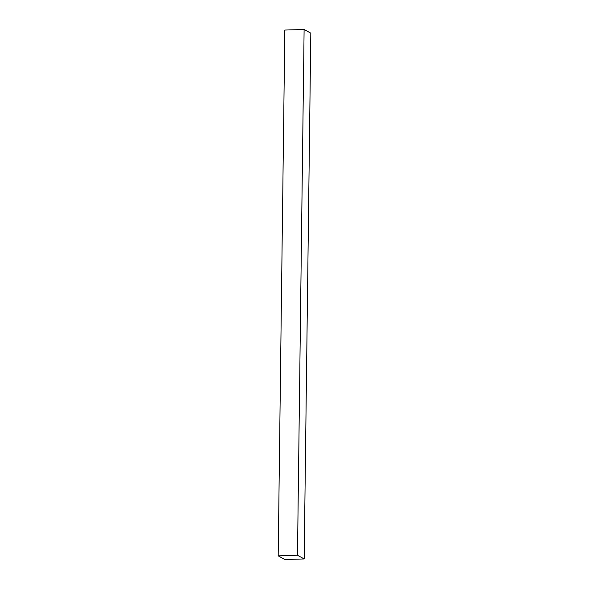 <?xml version="1.0" encoding="UTF-8"?>
<svg xmlns="http://www.w3.org/2000/svg" width="589" height="589" viewBox="0 0 589 589"><rect width="100%" height="100%" fill="white"/><g stroke="black" fill="none" stroke-linecap="round" stroke-linejoin="round"><path stroke-width="0.88" d="M278.192 555.854L284.892 559.55L304.174 558.946L310.808 33.146L304.108 29.45L284.826 30.054L278.192 555.854L297.482 555.25L304.108 29.45M304.174 558.946L297.482 555.25"/></g></svg>

